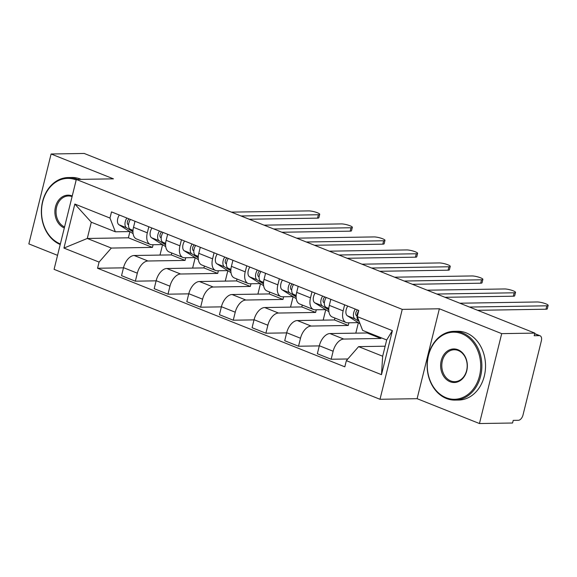 <?xml version="1.0" encoding="UTF-8"?>
<svg xmlns="http://www.w3.org/2000/svg" width="577" height="577" viewBox="0 0 577 577"><rect width="100%" height="100%" fill="white"/><g stroke="black" fill="none" stroke-linecap="round" stroke-linejoin="round"><path stroke-width="0.87" d="M479.451 423.54L501.701 333.636L534.821 333.102L84.22 153.46L51.101 153.994L113.438 178.848L76.33 179.44L54.079 269.344L380.005 399.284L417.113 398.685L479.451 423.54L512.571 423.006L513.22 420.388L518.377 420.301A5.503 3.159 111.7 0 0 523.007 415.007L541.363 340.827A5.503 3.159 111.7 0 0 540.072 335.771A5.503 3.159 111.7 0 0 539.329 335.641L534.655 333.773M51.101 153.994L28.85 243.898L57.541 255.337M501.701 333.636L439.364 308.782L402.248 309.373L76.33 179.44M534.821 333.102L534.172 335.72L539.329 335.641M171.744 253L171.275 254.904L134.16 255.496A12.651 7.263 111.7 0 0 123.521 267.678L121.545 275.669L135.35 281.179L137.326 273.181A12.651 7.263 -68.3 0 1 147.972 260.999L185.08 260.407L185.736 257.746M147.315 232.82L133.511 227.309A12.651 7.263 111.7 0 0 136.482 238.943L150.287 244.446A12.651 7.263 -68.3 0 1 147.315 232.82L148.816 226.768M133.511 227.309L135.011 221.265M156.122 280.84L135.35 281.179M195.206 257.667L192.624 268.096M162.454 244.583L151.989 244.749A12.651 7.263 -68.3 0 1 150.287 244.446M204.381 266.011L203.905 267.916L166.796 268.507A12.651 7.263 111.7 0 0 156.158 280.689L154.182 288.68L167.986 294.183L169.963 286.192A12.651 7.263 -68.3 0 1 180.601 274.01L217.717 273.419L218.373 270.757M167.64 234.276L166.147 240.32A12.651 7.263 111.7 0 0 169.119 251.954L182.923 257.457A12.651 7.263 -68.3 0 1 179.952 245.824L181.452 239.78M188.751 293.852L167.986 294.183M227.843 270.678L225.261 281.107M195.091 257.594L184.626 257.76A12.651 7.263 -68.3 0 1 182.923 257.457M237.01 279.023L236.541 280.92L199.433 281.518A12.651 7.263 111.7 0 0 188.794 293.7L186.811 301.692L200.623 307.195L202.599 299.203A12.651 7.263 -68.3 0 1 213.238 287.021L250.346 286.43L251.009 283.761M200.277 247.288L198.784 253.332A12.651 7.263 111.7 0 0 201.748 264.966L215.56 270.469A12.651 7.263 -68.3 0 1 212.588 258.835L214.081 252.791M221.388 306.863L200.623 307.195M260.472 283.689L257.897 294.111M227.72 270.606L217.262 270.772A12.651 7.263 -68.3 0 1 215.56 270.469M269.647 292.034L269.178 293.931L232.062 294.53A12.651 7.263 111.7 0 0 221.424 306.712L219.448 314.703L233.252 320.206L235.236 312.215A12.651 7.263 -68.3 0 1 245.874 300.033L282.982 299.434L283.646 296.773M232.913 260.299L231.413 266.343A12.651 7.263 111.7 0 0 234.385 277.977L248.189 283.48A12.651 7.263 -68.3 0 1 245.225 271.846L246.718 265.802M254.024 319.874L233.252 320.206M293.109 296.701L290.527 307.123M260.357 283.617L249.891 283.783A12.651 7.263 -68.3 0 1 248.189 283.48M302.283 305.045L301.814 306.942L264.699 307.541A12.651 7.263 111.7 0 0 254.06 319.716L252.084 327.714L265.889 333.217L267.865 325.226A12.651 7.263 -68.3 0 1 278.503 313.044L315.619 312.445L316.275 309.784M265.543 273.303L264.05 279.355A12.651 7.263 111.7 0 0 267.021 290.981L280.826 296.491A12.651 7.263 -68.3 0 1 277.854 284.858L279.355 278.814M286.654 332.886L265.889 333.217M325.745 309.712L323.163 320.134M292.993 296.621L282.528 296.794A12.651 7.263 -68.3 0 1 280.826 296.491M334.912 318.05L334.444 319.954L297.335 320.552A12.651 7.263 111.7 0 0 286.697 332.727L284.713 340.726L298.525 346.229L300.502 338.23A12.651 7.263 -68.3 0 1 311.14 326.055L348.248 325.457L348.912 322.795M298.179 286.315L296.686 292.366A12.651 7.263 111.7 0 0 299.651 303.992L313.462 309.496A12.651 7.263 -68.3 0 1 310.491 297.869L311.984 291.818M319.29 345.897L298.525 346.229M358.375 322.716L355.8 333.145M325.63 309.633L315.165 309.806A12.651 7.263 -68.3 0 1 313.462 309.496M367.26 332.229L367.08 332.965L329.965 333.556A12.651 7.263 111.7 0 0 319.326 345.738L317.35 353.737L331.155 359.24L333.138 351.242A12.651 7.263 -68.3 0 1 343.777 339.067L380.885 338.468L381.065 337.733M330.816 299.326L329.316 305.377A12.651 7.263 111.7 0 0 332.287 317.004L346.092 322.507A12.651 7.263 -68.3 0 1 343.127 310.88L344.62 304.829M347.83 358.973L331.155 359.24M358.259 322.644L347.794 322.81A12.651 7.263 -68.3 0 1 346.092 322.507M367.08 332.965L380.885 338.468M334.444 319.954L348.248 325.457M301.814 306.942L315.619 312.445M269.178 293.931L282.982 299.434M236.541 280.92L250.346 286.43M203.905 267.916L217.717 273.419M171.275 254.904L185.08 260.407M129.919 231.637L128.39 237.803L87.286 238.467L111.339 248.06L152.443 247.396L153.107 244.735M128.39 237.803L152.443 247.396M129.818 231.572L115.364 231.803L91.303 222.217L87.286 238.467L63.939 248.081L74.837 204.042L109.976 218.056L115.364 231.803M385.14 346.207L358.605 346.633L382.666 356.225L386.684 339.976L362.63 330.383L357.25 316.629L358.771 310.469L111.505 211.896L109.976 218.056M357.25 316.629L392.389 330.643L381.491 374.675L346.351 360.668L358.605 346.633M111.339 248.06L99.085 262.088L97.556 268.247L344.822 366.828L346.351 360.668M99.085 262.088L63.939 248.081M380.005 399.284L402.248 309.373M417.113 398.685L439.364 308.782M123.485 267.836L97.556 268.247M162.57 244.655L159.995 255.084M74.837 204.042L91.303 222.217M382.666 356.225L381.491 374.675M386.684 339.976L392.389 330.643M132.97 230.995L130.07 229.177A6.874 3.945 -68.3 0 1 130.409 219.433M241.027 215.978L318.381 214.738A6.325 1.204 13.9 0 0 319.708 214.341L318.865 217.745A6.325 1.204 -166.1 0 1 317.538 218.142L249.214 219.238M128.548 224.857L128.036 224.54A3.303 1.897 -68.3 0 1 127.366 221.921A3.303 1.897 -68.3 0 1 129.06 218.892M132.955 231.81L126.514 227.764A6.874 3.945 -68.3 0 1 126.853 218.012M133.085 233.627L118.985 224.756A6.874 3.945 -68.3 0 1 119.324 215.012M319.708 214.341A6.325 1.204 13.9 0 0 315.734 212.17A6.325 1.204 13.9 0 0 308.76 210.901L231.406 212.141M165.599 244.006L162.707 242.189A6.874 3.945 -68.3 0 1 163.046 232.444M273.664 228.99L351.018 227.749A6.325 1.204 13.9 0 0 352.345 227.352L351.501 230.757A6.325 1.204 -166.1 0 1 350.174 231.153L281.85 232.25M161.178 237.868L160.666 237.551A3.303 1.897 -68.3 0 1 160.002 234.933A3.303 1.897 -68.3 0 1 161.697 231.904M165.585 244.821L159.151 240.768A6.874 3.945 -68.3 0 1 159.49 231.024M165.722 246.639L151.621 237.767A6.874 3.945 -68.3 0 1 151.953 228.023M352.345 227.352A6.325 1.204 13.9 0 0 348.364 225.181A6.325 1.204 13.9 0 0 341.389 223.912L264.042 225.153M198.236 257.017L195.343 255.2A6.874 3.945 -68.3 0 1 195.675 245.449M306.3 242.001L383.647 240.76A6.325 1.204 13.9 0 0 384.982 240.357L384.138 243.768A6.325 1.204 -166.1 0 1 382.803 244.165L314.479 245.261M193.814 250.88L193.302 250.555A3.303 1.897 -68.3 0 1 192.639 247.937A3.303 1.897 -68.3 0 1 194.326 244.915M198.221 257.825L191.788 253.779A6.874 3.945 -68.3 0 1 192.119 244.035M198.351 259.65L184.258 250.779A6.874 3.945 -68.3 0 1 184.59 241.035M384.982 240.357A6.325 1.204 13.9 0 0 381 238.193A6.325 1.204 13.9 0 0 374.026 236.923L296.679 238.164M76.193 179.981A33.56 26.715 -90.9 0 0 76.15 179.959A33.56 26.715 -90.9 0 0 42.72 201.762A33.56 26.715 -90.9 0 0 60.325 243.92A33.56 26.715 -90.9 0 0 60.369 243.934M60.217 244.525A34.382 27.379 89.1 0 1 41.659 206.602A34.382 27.379 89.1 0 1 68.187 177.55A34.382 27.379 89.1 0 1 76.849 179.166A34.382 27.379 89.1 0 1 77.462 179.425M64.321 227.944A16.776 13.358 89.1 0 1 64.285 227.929A16.776 13.358 89.1 0 1 55.479 206.855A16.776 13.358 89.1 0 1 72.197 195.949A16.776 13.358 89.1 0 1 72.24 195.964M72.089 196.569A15.954 12.701 -90.9 0 0 68.483 195.978A15.954 12.701 -90.9 0 0 56.193 209.314A15.954 12.701 -90.9 0 0 64.566 226.963M68.187 177.55L71.851 177.492A34.382 27.379 89.1 0 1 80.506 179.108A34.382 27.379 89.1 0 1 81.126 179.36M446.079 397.704A33.56 26.715 -90.9 0 0 479.516 375.901A33.56 26.715 -90.9 0 0 461.903 333.751A33.56 26.715 -90.9 0 0 428.473 355.555A33.56 26.715 -90.9 0 0 446.079 397.704M462.603 332.951A34.382 27.379 89.1 0 1 481.6 370.773A34.382 27.379 89.1 0 1 455.044 400.099A34.382 27.379 89.1 0 1 446.382 398.483A34.382 27.379 89.1 0 1 427.384 360.661A34.382 27.379 89.1 0 1 453.94 331.335A34.382 27.379 89.1 0 1 462.603 332.951M450.038 381.714A16.776 13.358 89.1 0 1 441.232 360.639A16.776 13.358 89.1 0 1 457.95 349.734A16.776 13.358 89.1 0 1 466.757 370.816A16.776 13.358 89.1 0 1 450.038 381.714M458.253 350.513A15.954 12.701 -90.9 0 0 454.236 349.763A15.954 12.701 -90.9 0 0 441.917 363.373A15.954 12.701 -90.9 0 0 450.731 380.921A15.954 12.701 -90.9 0 0 454.748 381.671A15.954 12.701 -90.9 0 0 467.067 368.068A15.954 12.701 -90.9 0 0 458.253 350.513M453.94 331.335L457.604 331.277A34.382 27.379 89.1 0 1 466.259 332.893A34.382 27.379 89.1 0 1 485.264 370.715A34.382 27.379 89.1 0 1 458.708 400.041L455.044 400.099M230.872 270.029L227.973 268.211A6.874 3.945 -68.3 0 1 228.312 258.46M338.93 255.005L416.284 253.765A6.325 1.204 13.9 0 0 417.611 253.368L416.767 256.779A6.325 1.204 -166.1 0 1 415.44 257.176L347.116 258.272M226.451 263.891L225.939 263.566A3.303 1.897 -68.3 0 1 225.268 260.948A3.303 1.897 -68.3 0 1 226.963 257.926M230.858 270.837L224.417 266.79A6.874 3.945 -68.3 0 1 224.756 257.046M230.988 272.654L216.887 263.79A6.874 3.945 -68.3 0 1 217.226 254.039M417.611 253.368A6.325 1.204 13.9 0 0 413.637 251.204A6.325 1.204 13.9 0 0 406.662 249.935L329.308 251.175M263.501 283.04L260.609 281.223A6.874 3.945 -68.3 0 1 260.948 271.471M371.566 268.017L448.92 266.776A6.325 1.204 13.9 0 0 450.248 266.379L449.404 269.791A6.325 1.204 -166.1 0 1 448.077 270.187L379.753 271.284M259.08 276.902L258.568 276.578A3.303 1.897 -68.3 0 1 257.905 273.96A3.303 1.897 -68.3 0 1 259.6 270.938M263.487 283.848L257.053 279.802A6.874 3.945 -68.3 0 1 257.392 270.058M263.624 285.665L249.524 276.801A6.874 3.945 -68.3 0 1 249.855 267.05M450.248 266.379A6.325 1.204 13.9 0 0 446.266 264.216A6.325 1.204 13.9 0 0 439.292 262.939L361.945 264.179M296.138 296.051L293.246 294.227A6.874 3.945 -68.3 0 1 293.578 284.483M404.203 281.028L481.55 279.787A6.325 1.204 13.9 0 0 482.884 279.391L482.04 282.795A6.325 1.204 -166.1 0 1 480.706 283.199L412.389 284.295M291.717 289.906L291.205 289.589A3.303 1.897 -68.3 0 1 290.541 286.971A3.303 1.897 -68.3 0 1 292.229 283.942M296.124 296.859L289.69 292.813A6.874 3.945 -68.3 0 1 290.022 283.062M296.261 298.677L282.16 289.813A6.874 3.945 -68.3 0 1 282.492 280.061M482.884 279.391A6.325 1.204 13.9 0 0 478.903 277.22A6.325 1.204 13.9 0 0 471.928 275.95L394.581 277.191M328.775 309.056L325.882 307.238A6.874 3.945 -68.3 0 1 326.214 297.494M436.832 294.039L514.186 292.799A6.325 1.204 13.9 0 0 515.513 292.402L514.67 295.806A6.325 1.204 -166.1 0 1 513.342 296.203L445.018 297.299M324.353 302.918L323.841 302.6A3.303 1.897 -68.3 0 1 323.17 299.982A3.303 1.897 -68.3 0 1 324.865 296.953M328.76 309.871L322.319 305.824A6.874 3.945 -68.3 0 1 322.658 296.073M328.89 311.688L314.79 302.817A6.874 3.945 -68.3 0 1 315.129 293.073M515.513 292.402A6.325 1.204 13.9 0 0 511.539 290.231A6.325 1.204 13.9 0 0 504.565 288.962L427.211 290.202M358.714 320.372L358.512 320.249A6.874 3.945 -68.3 0 1 358.714 310.714M469.469 307.051L546.823 305.81A6.325 1.204 13.9 0 0 548.15 305.413L547.306 308.818A6.325 1.204 -166.1 0 1 545.979 309.214L477.655 310.311M356.983 315.929L356.478 315.612A3.303 1.897 -68.3 0 1 355.807 312.994A3.303 1.897 -68.3 0 1 357.502 309.964M359.139 321.461L354.956 318.829A6.874 3.945 -68.3 0 1 355.295 309.084M360.041 323.762L347.426 315.828A6.874 3.945 -68.3 0 1 347.758 306.084M548.15 305.413A6.325 1.204 13.9 0 0 544.169 303.242A6.325 1.204 13.9 0 0 537.194 301.973L459.847 303.213M343.777 339.067L329.965 333.556M311.14 326.055L297.335 320.552M278.503 313.044L264.699 307.541M245.874 300.033L232.062 294.53M213.238 287.021L199.433 281.518M180.601 274.01L166.796 268.507M147.972 260.999L134.16 255.496M310.491 297.869L296.686 292.366M277.854 284.858L264.05 279.355M245.225 271.846L231.413 266.343M212.588 258.835L198.784 253.332M179.952 245.824L166.147 240.32M343.127 310.88L329.316 305.377M300.502 338.23L286.697 332.727M267.865 325.226L254.06 319.716M235.236 312.215L221.424 306.712M202.599 299.203L188.794 293.7M169.963 286.192L156.158 280.689M137.326 273.181L123.521 267.678M333.138 351.242L319.326 345.738M130.07 229.177L133.006 230.346M118.985 224.756L126.514 227.764M318.381 214.738L317.538 218.142M162.707 242.189L165.642 243.357M151.621 237.767L159.151 240.768M351.018 227.749L350.174 231.153M195.343 255.2L198.279 256.368M184.258 250.779L191.788 253.779M383.647 240.76L382.803 244.165M227.973 268.211L230.908 269.38M216.887 263.79L224.417 266.79M416.284 253.765L415.44 257.176M260.609 281.223L263.545 282.391M249.524 276.801L257.053 279.802M448.92 266.776L448.077 270.187M293.246 294.227L296.181 295.402M282.16 289.813L289.69 292.813M481.55 279.787L480.706 283.199M325.882 307.238L328.811 308.406M314.79 302.817L322.319 305.824M514.186 292.799L513.342 296.203M347.426 315.828L354.956 318.829M546.823 305.81L545.979 309.214M534.691 333.629L540.072 335.771"/></g></svg>
